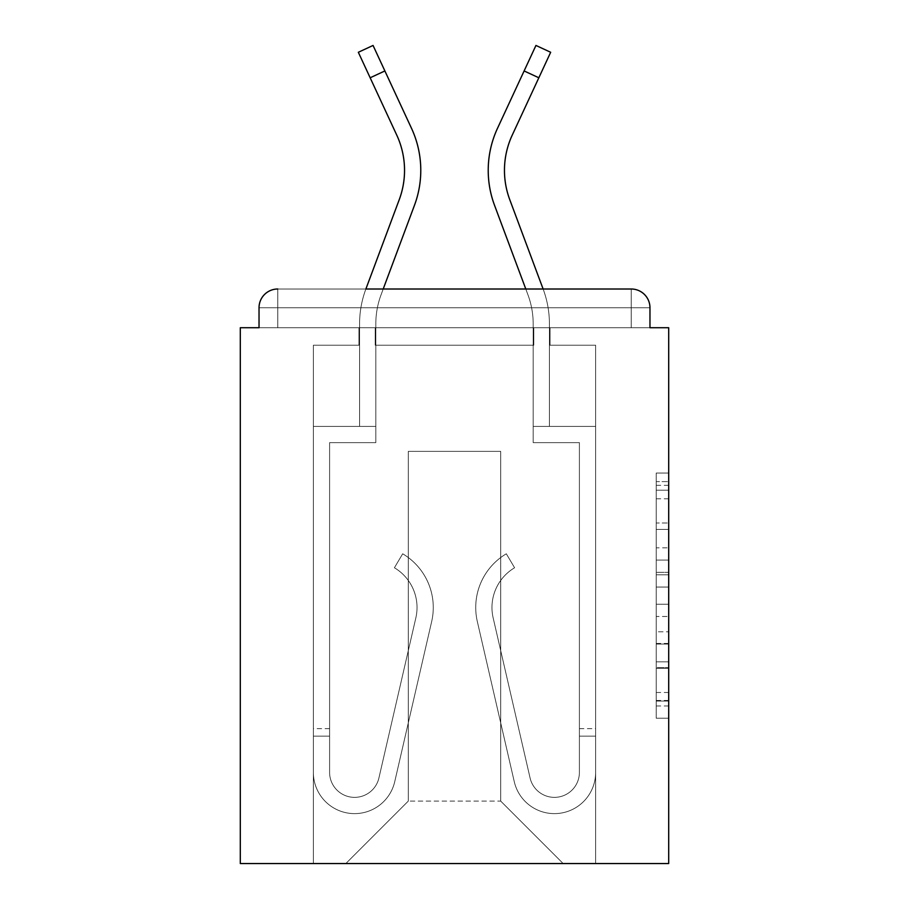 <?xml version="1.0" encoding="UTF-8"?>
<svg xmlns="http://www.w3.org/2000/svg" width="909" height="909" viewBox="0 0 909 909"><rect width="100%" height="100%" fill="white"/><g stroke="black" fill="none" stroke-linecap="round" stroke-linejoin="round"><path stroke-width="0.68" stroke-dasharray="4.54 3.41" d="M656.218 547.82L656.218 587.055L668.706 587.055L668.706 705.975L668.706 485.304L668.706 587.055L656.218 587.055L656.218 481.622L656.218 718.235L656.218 473.044L656.218 701.078L668.706 701.078L656.218 701.078L668.706 701.078L656.218 701.078L656.218 661.843L656.218 718.235L668.706 718.235L668.706 473.044L668.706 700.464L668.706 604.224L656.218 604.224L668.706 604.224L668.706 661.843L668.706 490.201L656.218 490.201L668.706 490.201L668.706 718.235L668.706 485.304L668.706 718.235L656.218 718.235L656.218 473.044L668.706 473.044L668.706 485.304L668.706 473.044L668.706 485.304L668.706 473.044L668.706 481.622L668.706 473.044L656.218 473.044L656.218 490.201L668.706 490.201L656.218 490.201L656.218 547.82L668.706 547.82M668.706 572.34L668.706 560.08L668.706 572.34L656.218 572.34L656.218 522.993L656.218 668.274L656.218 631.8L668.706 631.8L656.218 631.8L656.218 718.235L668.706 718.235L656.218 718.235L668.706 718.235L656.218 718.235L656.218 473.044L668.706 473.044L656.218 473.044L668.706 473.044L656.218 473.044L656.218 572.34L668.706 572.34M649.969 327.729L649.969 307.742A18.737 18.737 0 0 0 631.232 289.005A18.737 18.737 0 0 1 649.969 307.742A18.737 18.737 0 0 0 631.232 289.005A18.737 18.737 0 0 1 649.969 307.742L649.969 327.729L631.232 327.729L668.706 327.729L668.706 863.55L240.294 863.55L240.294 327.729L259.031 327.729L259.031 307.742L259.031 327.729L649.969 327.729L649.969 307.742L649.969 327.729L259.031 327.729L649.969 327.729L259.031 327.729L649.969 327.729L259.031 327.729L649.969 327.729L259.031 327.729L649.969 327.729L259.031 327.729L259.031 307.742A18.737 18.737 0 0 1 277.768 289.005L631.232 289.005L277.768 289.005A18.737 18.737 0 0 0 259.031 307.742A18.737 18.737 0 0 1 277.768 289.005A18.737 18.737 0 0 0 259.031 307.742L259.031 327.729M533.81 345.215L375.19 345.215L533.81 345.215L375.19 345.215L533.81 345.215L375.19 345.215L533.81 345.215L375.19 345.215L533.81 345.215L375.19 345.215L533.81 345.215L375.19 345.215L533.81 345.215L375.19 345.215L533.81 345.215L533.81 327.729L550.047 327.729L550.047 345.215L595.634 345.215L550.047 345.215L595.634 345.215L550.047 345.215L595.634 345.215L550.047 345.215L595.634 345.215L550.047 345.215L595.634 345.215L550.047 345.215L595.634 345.215L550.047 345.215L595.634 345.215L550.047 345.215L550.047 327.729L550.047 345.215L550.047 327.729L550.047 345.215L550.047 327.729L550.047 345.215L550.047 327.729L550.047 345.215L550.047 327.729L550.047 345.215L550.047 327.729L550.047 345.215L550.047 327.729L533.81 327.729L533.81 345.215L533.81 327.729L550.047 327.729L533.81 327.729L550.047 327.729L533.81 327.729L550.047 327.729L533.81 327.729L550.047 327.729L533.81 327.729L550.047 327.729L533.81 327.729L550.047 327.729L533.81 327.729L533.81 345.215M358.953 345.215L313.366 345.215L313.366 863.55L595.634 863.55L595.634 345.215L595.634 863.55L595.634 345.215L595.634 863.55L595.634 345.215L595.634 863.55L595.634 345.215L595.634 863.55L595.634 345.215L595.634 863.55L595.634 345.215L595.634 863.55L595.634 345.215L595.634 863.55L345.84 863.55L408.289 801.102L408.289 451.375L408.289 801.102L408.289 451.375L500.711 451.375L500.711 801.102L563.16 863.55L500.711 801.102L563.16 863.55L500.711 801.102L563.16 863.55L500.711 801.102L563.16 863.55L500.711 801.102L563.16 863.55L500.711 801.102L563.16 863.55L500.711 801.102L563.16 863.55L500.711 801.102L408.289 801.102L408.289 451.375L408.289 801.102L408.289 451.375L500.711 451.375L500.711 801.102L563.16 863.55L500.711 801.102L500.711 451.375L408.289 451.375L500.711 451.375L500.711 801.102L500.711 451.375L408.289 451.375L408.289 801.102L408.289 451.375L500.711 451.375L500.711 801.102L500.711 451.375L408.289 451.375L408.289 801.102L408.289 451.375L500.711 451.375L500.711 801.102L500.711 451.375L408.289 451.375L408.289 801.102L408.289 451.375L500.711 451.375L500.711 801.102L500.711 451.375L408.289 451.375L408.289 801.102L408.289 451.375L500.711 451.375L500.711 801.102L500.711 451.375L408.289 451.375L408.289 801.102L500.711 801.102L500.711 451.375L408.289 451.375L500.711 451.375L500.711 801.102L500.711 451.375L408.289 451.375L408.289 801.102L345.84 863.55L408.289 801.102L345.84 863.55L408.289 801.102L345.84 863.55L408.289 801.102L345.84 863.55L408.289 801.102L345.84 863.55L408.289 801.102L345.84 863.55L408.289 801.102L345.84 863.55L408.289 801.102L345.84 863.55L313.366 863.55L345.84 863.55L313.366 863.55L345.84 863.55L313.366 863.55L345.84 863.55L313.366 863.55L345.84 863.55L313.366 863.55L345.84 863.55L313.366 863.55L345.84 863.55L313.366 863.55L313.366 345.215L313.366 863.55L313.366 345.215L313.366 863.55L313.366 345.215L313.366 863.55L313.366 345.215L313.366 863.55L313.366 345.215L313.366 863.55L313.366 345.215L313.366 863.55L313.366 345.215L358.953 345.215L313.366 345.215L358.953 345.215L313.366 345.215L358.953 345.215L313.366 345.215L358.953 345.215L313.366 345.215L358.953 345.215L313.366 345.215L358.953 345.215L313.366 345.215L358.953 345.215L358.953 327.729L375.19 327.729L375.19 345.215L375.19 327.729L375.19 345.215L375.19 327.729L375.19 345.215L375.19 327.729L375.19 345.215L375.19 327.729L375.19 345.215L375.19 327.729L375.19 345.215L375.19 327.729L375.19 345.215L375.19 327.729L358.953 327.729L358.953 345.215L358.953 327.729L375.19 327.729L358.953 327.729L375.19 327.729L358.953 327.729L375.19 327.729L358.953 327.729L375.19 327.729L358.953 327.729L375.19 327.729L358.953 327.729L375.19 327.729L358.953 327.729L358.953 345.215M277.768 289.005L631.232 289.005L277.768 289.005L631.232 289.005L277.768 289.005L631.232 289.005L631.232 307.742L649.969 307.742A18.737 18.737 0 0 0 631.232 289.005A18.737 18.737 0 0 1 649.969 307.742A18.737 18.737 0 0 0 631.232 289.005A18.737 18.737 0 0 1 649.969 307.742A18.737 18.737 0 0 0 631.232 289.005A18.737 18.737 0 0 1 649.969 307.742A18.737 18.737 0 0 0 631.232 289.005L277.768 289.005A18.737 18.737 0 0 0 259.031 307.742A18.737 18.737 0 0 1 277.768 289.005A18.737 18.737 0 0 0 259.031 307.742L277.768 307.742L277.768 327.729L631.232 327.729L277.768 327.729L277.768 307.742L631.232 307.742L277.768 307.742L277.768 327.729L277.768 307.742L631.232 307.742L631.232 327.729L631.232 307.742L277.768 307.742L277.768 327.729L277.768 307.742L631.232 307.742L631.232 327.729L631.232 307.742L277.768 307.742L277.768 327.729L277.768 307.742L631.232 307.742L631.232 327.729L631.232 307.742L277.768 307.742L277.768 327.729L277.768 307.742L631.232 307.742L631.232 327.729L631.232 307.742L277.768 307.742L277.768 327.729L277.768 307.742L631.232 307.742L631.232 327.729L631.232 307.742L277.768 307.742L277.768 327.729L277.768 307.742L631.232 307.742L631.232 327.729L631.232 307.742L277.768 307.742L277.768 289.005A18.737 18.737 0 0 0 259.031 307.742L277.768 307.742L277.768 289.005A18.737 18.737 0 0 0 259.031 307.742L277.768 307.742L277.768 289.005A18.737 18.737 0 0 0 259.031 307.742L277.768 307.742L277.768 289.005A18.737 18.737 0 0 0 259.031 307.742L277.768 307.742L277.768 289.005L277.768 307.742L259.031 307.742L277.768 307.742L277.768 289.005L277.768 307.742L259.031 307.742L277.768 307.742L277.768 289.005L277.768 307.742L259.031 307.742L277.768 307.742L277.768 289.005L277.768 307.742L259.031 307.742L277.768 307.742L277.768 289.005L277.768 307.742L259.031 307.742M543.116 289.005L525.788 289.005L527.902 294.686L494.53 205.298A99.922 99.922 0 0 1 497.507 128.294L535.946 45.45L524.118 70.947L535.946 45.45L524.118 70.947L535.946 45.45L524.118 70.947L535.946 45.45L524.118 70.947L535.946 45.45L524.118 70.947L535.946 45.45L524.118 70.947L538.844 77.776L550.672 52.279L512.233 135.134A83.685 83.685 0 0 0 509.744 199.616L543.116 289.005A99.922 99.922 0 0 1 549.422 323.956L549.422 426.401L533.185 426.401L533.185 323.956A83.685 83.685 0 0 0 527.902 294.686L494.53 205.298A99.922 99.922 0 0 1 497.507 128.294L524.118 70.947L538.844 77.776L512.233 135.134A83.685 83.685 0 0 0 509.744 199.616L543.116 289.005A99.922 99.922 0 0 1 549.422 323.956L549.422 426.401L533.185 426.401L533.185 323.956A83.685 83.685 0 0 0 527.902 294.686L494.53 205.298A99.922 99.922 0 0 1 497.507 128.294L524.118 70.947L538.844 77.776L550.672 52.279L512.233 135.134A83.685 83.685 0 0 0 509.744 199.616L543.116 289.005A99.922 99.922 0 0 1 549.422 323.956L549.422 426.401L533.185 426.401L595.634 426.401L595.634 772.377A41.212 41.212 0 0 1 514.255 781.638L477.327 621.54A62.448 62.448 0 0 1 506.313 553.797L514.596 567.761A46.211 46.211 0 0 0 493.155 617.893L530.083 777.99A24.975 24.975 0 0 0 579.397 772.377L579.397 728.654L579.397 736.154L579.397 728.654L579.397 736.154L579.397 728.654L579.397 736.154L579.397 728.654L579.397 736.154L579.397 728.654L579.397 736.154L579.397 728.654L579.397 736.154L579.397 728.654L579.397 736.154L595.634 736.154L595.634 728.654L595.634 772.377A41.212 41.212 0 0 1 514.255 781.638L477.327 621.54A62.448 62.448 0 0 1 506.313 553.797L514.596 567.761A46.211 46.211 0 0 0 493.155 617.893L530.083 777.99A24.975 24.975 0 0 0 579.397 772.377L579.397 442.638L533.185 442.638L533.185 426.401L595.634 426.401L595.634 772.377A41.212 41.212 0 0 1 514.255 781.638L477.327 621.54A62.448 62.448 0 0 1 506.313 553.797L514.596 567.761A46.211 46.211 0 0 0 493.155 617.893L530.083 777.99A24.975 24.975 0 0 0 579.397 772.377L579.397 442.638L533.185 442.638L533.185 323.956A83.685 83.685 0 0 0 527.902 294.686L494.53 205.298A99.922 99.922 0 0 1 497.507 128.294L524.118 70.947L538.844 77.776L512.233 135.134A83.685 83.685 0 0 0 509.744 199.616L543.116 289.005A99.922 99.922 0 0 1 549.422 323.956L549.422 426.401L533.185 426.401L533.185 323.956A83.685 83.685 0 0 0 527.902 294.686L494.53 205.298A99.922 99.922 0 0 1 497.507 128.294L524.118 70.947L538.844 77.776L550.672 52.279L512.233 135.134A83.685 83.685 0 0 0 509.744 199.616L543.116 289.005A99.922 99.922 0 0 1 549.422 323.956L549.422 426.401L533.185 426.401L595.634 426.401L595.634 772.377A41.212 41.212 0 0 1 514.255 781.638L477.327 621.54A62.448 62.448 0 0 1 506.313 553.797L514.596 567.761A46.211 46.211 0 0 0 493.155 617.893L530.083 777.99A24.975 24.975 0 0 0 579.397 772.377L579.397 736.154L595.634 736.154L595.634 772.377A41.212 41.212 0 0 1 514.255 781.638L477.327 621.54A62.448 62.448 0 0 1 506.313 553.797L514.596 567.761A46.211 46.211 0 0 0 493.155 617.893L530.083 777.99A24.975 24.975 0 0 0 579.397 772.377L579.397 736.154L595.634 736.154L595.634 728.654L595.634 772.377A41.212 41.212 0 0 1 514.255 781.638L477.327 621.54A62.448 62.448 0 0 1 506.313 553.797L514.596 567.761A46.211 46.211 0 0 0 493.155 617.893L530.083 777.99A24.975 24.975 0 0 0 579.397 772.377L579.397 442.638L533.185 442.638L533.185 426.401L595.634 426.401L595.634 772.377A41.212 41.212 0 0 1 514.255 781.638L477.327 621.54A62.448 62.448 0 0 1 506.313 553.797L514.596 567.761A46.211 46.211 0 0 0 493.155 617.893L530.083 777.99A24.975 24.975 0 0 0 579.397 772.377L579.397 442.638L533.185 442.638L533.185 323.956A83.685 83.685 0 0 0 527.902 294.686L494.53 205.298A99.922 99.922 0 0 1 497.507 128.294L524.118 70.947L538.844 77.776L512.233 135.134A83.685 83.685 0 0 0 509.744 199.616L543.116 289.005A99.922 99.922 0 0 1 549.422 323.956L549.422 426.401L533.185 426.401L533.185 323.956A83.685 83.685 0 0 0 527.902 294.686L494.53 205.298A99.922 99.922 0 0 1 497.507 128.294L524.118 70.947L538.844 77.776L550.672 52.279L512.233 135.134A83.685 83.685 0 0 0 509.744 199.616L543.116 289.005A99.922 99.922 0 0 1 549.422 323.956L549.422 426.401L533.185 426.401L595.634 426.401L595.634 772.377A41.212 41.212 0 0 1 514.255 781.638L477.327 621.54A62.448 62.448 0 0 1 506.313 553.797L514.596 567.761A46.211 46.211 0 0 0 493.155 617.893L530.083 777.99A24.975 24.975 0 0 0 579.397 772.377L579.397 736.154L595.634 736.154L595.634 772.377A41.212 41.212 0 0 1 514.255 781.638L477.327 621.54A62.448 62.448 0 0 1 506.313 553.797L514.596 567.761A46.211 46.211 0 0 0 493.155 617.893L530.083 777.99A24.975 24.975 0 0 0 579.397 772.377L579.397 736.154L595.634 736.154L595.634 728.654L595.634 772.377A41.212 41.212 0 0 1 514.255 781.638L477.327 621.54A62.448 62.448 0 0 1 506.313 553.797L514.596 567.761A46.211 46.211 0 0 0 493.155 617.893L530.083 777.99A24.975 24.975 0 0 0 579.397 772.377L579.397 442.638L533.185 442.638L533.185 426.401L595.634 426.401L595.634 772.377A41.212 41.212 0 0 1 514.255 781.638L477.327 621.54A62.448 62.448 0 0 1 506.313 553.797L514.596 567.761A46.211 46.211 0 0 0 493.155 617.893L530.083 777.99A24.975 24.975 0 0 0 579.397 772.377L579.397 442.638L533.185 442.638L533.185 323.956A83.685 83.685 0 0 0 527.902 294.686A83.685 83.685 0 0 1 533.185 323.956A83.685 83.685 0 0 0 527.902 294.686A83.685 83.685 0 0 1 533.185 323.956A83.685 83.685 0 0 0 527.902 294.686A83.685 83.685 0 0 1 533.185 323.956A83.685 83.685 0 0 0 527.902 294.686A83.685 83.685 0 0 1 533.185 323.956L533.185 426.401L595.634 426.401L595.634 772.377A41.212 41.212 0 0 1 514.255 781.638L477.327 621.54A62.448 62.448 0 0 1 506.313 553.797L514.596 567.761A46.211 46.211 0 0 0 493.155 617.893L530.083 777.99A24.975 24.975 0 0 0 579.397 772.377L579.397 736.154L595.634 736.154L595.634 772.377A41.212 41.212 0 0 1 514.255 781.638L477.327 621.54A62.448 62.448 0 0 1 506.313 553.797L514.596 567.761A46.211 46.211 0 0 0 493.155 617.893L530.083 777.99A24.975 24.975 0 0 0 579.397 772.377L579.397 736.154L595.634 736.154L595.634 728.654L595.634 772.377A41.212 41.212 0 0 1 514.255 781.638L477.327 621.54A62.448 62.448 0 0 1 506.313 553.797L514.596 567.761A46.211 46.211 0 0 0 493.155 617.893L530.083 777.99A24.975 24.975 0 0 0 579.397 772.377L579.397 442.638L533.185 442.638L533.185 426.401L595.634 426.401L595.634 772.377A41.212 41.212 0 0 1 514.255 781.638L477.327 621.54A62.448 62.448 0 0 1 506.313 553.797L514.596 567.761A46.211 46.211 0 0 0 493.155 617.893L530.083 777.99A24.975 24.975 0 0 0 579.397 772.377L579.397 442.638L533.185 442.638L533.185 323.956L533.185 426.401L595.634 426.401L595.634 772.377A41.212 41.212 0 0 1 514.255 781.638L477.327 621.54A62.448 62.448 0 0 1 506.313 553.797L514.596 567.761A46.211 46.211 0 0 0 493.155 617.893L530.083 777.99A24.975 24.975 0 0 0 579.397 772.377L579.397 442.638L533.185 442.638L533.185 426.401L595.634 426.401L595.634 772.377A41.212 41.212 0 0 1 514.255 781.638L477.327 621.54A62.448 62.448 0 0 1 506.313 553.797L514.596 567.761A46.211 46.211 0 0 0 493.155 617.893L530.083 777.99A24.975 24.975 0 0 0 579.397 772.377L579.397 442.638L533.185 442.638L533.185 323.956L533.185 426.401L595.634 426.401L595.634 772.377A41.212 41.212 0 0 1 514.255 781.638L477.327 621.54A62.448 62.448 0 0 1 506.313 553.797L514.596 567.761A46.211 46.211 0 0 0 493.155 617.893L530.083 777.99A24.975 24.975 0 0 0 579.397 772.377L579.397 442.638L533.185 442.638L533.185 426.401L595.634 426.401L595.634 772.377A41.212 41.212 0 0 1 514.255 781.638L477.327 621.54A62.448 62.448 0 0 1 506.313 553.797L514.596 567.761A46.211 46.211 0 0 0 493.155 617.893L530.083 777.99A24.975 24.975 0 0 0 579.397 772.377L579.397 442.638L533.185 442.638L533.185 323.956L533.185 426.401L595.634 426.401L595.634 772.377A41.212 41.212 0 0 1 514.255 781.638L477.327 621.54A62.448 62.448 0 0 1 506.313 553.797L514.596 567.761A46.211 46.211 0 0 0 493.155 617.893L530.083 777.99A24.975 24.975 0 0 0 579.397 772.377L579.397 442.638L533.185 442.638L533.185 426.401L595.634 426.401L595.634 772.377A41.212 41.212 0 0 1 514.255 781.638L477.327 621.54A62.448 62.448 0 0 1 506.313 553.797L514.596 567.761A46.211 46.211 0 0 0 493.155 617.893L530.083 777.99A24.975 24.975 0 0 0 579.397 772.377L579.397 442.638L533.185 442.638L533.185 426.401L549.422 426.401L533.185 426.401L549.422 426.401L533.185 426.401L549.422 426.401L533.185 426.401L549.422 426.401L549.422 323.956A99.922 99.922 0 0 0 543.116 289.005A99.922 99.922 0 0 1 549.422 323.956A99.922 99.922 0 0 0 543.116 289.005A99.922 99.922 0 0 1 549.422 323.956A99.922 99.922 0 0 0 543.116 289.005A99.922 99.922 0 0 1 549.422 323.956A99.922 99.922 0 0 0 543.116 289.005M383.212 289.005L365.884 289.005A99.922 99.922 0 0 0 359.578 323.956L359.578 426.401L375.815 426.401L375.815 323.956A83.685 83.685 0 0 1 381.098 294.686L414.47 205.298A99.922 99.922 0 0 0 411.493 128.294L373.054 45.45L384.882 70.947L373.054 45.45L384.882 70.947L373.054 45.45L384.882 70.947L373.054 45.45L384.882 70.947L373.054 45.45L384.882 70.947L373.054 45.45L384.882 70.947L373.054 45.45L358.328 52.279L396.767 135.134A83.685 83.685 0 0 1 399.256 199.616L365.884 289.005A99.922 99.922 0 0 0 359.578 323.956L359.578 426.401L375.815 426.401L375.815 323.956A83.685 83.685 0 0 1 381.098 294.686L414.47 205.298A99.922 99.922 0 0 0 411.493 128.294L384.882 70.947L370.156 77.776L396.767 135.134A83.685 83.685 0 0 1 399.256 199.616L365.884 289.005A99.922 99.922 0 0 0 359.578 323.956L359.578 426.401L375.815 426.401L313.366 426.401L313.366 772.377A41.212 41.212 0 0 0 394.745 781.638L431.673 621.54A62.448 62.448 0 0 0 402.687 553.797L394.404 567.761A46.211 46.211 0 0 1 415.845 617.893L378.917 777.99A24.975 24.975 0 0 1 329.603 772.377L329.603 728.654L329.603 736.154L329.603 728.654L329.603 736.154L329.603 728.654L329.603 736.154L329.603 728.654L329.603 736.154L329.603 728.654L329.603 736.154L329.603 728.654L329.603 736.154L329.603 728.654L329.603 736.154L313.366 736.154L313.366 728.654L313.366 772.377A41.212 41.212 0 0 0 394.745 781.638L431.673 621.54A62.448 62.448 0 0 0 402.687 553.797L394.404 567.761A46.211 46.211 0 0 1 415.845 617.893L378.917 777.99A24.975 24.975 0 0 1 329.603 772.377L329.603 442.638L375.815 442.638L375.815 426.401L313.366 426.401L313.366 772.377A41.212 41.212 0 0 0 394.745 781.638L431.673 621.54A62.448 62.448 0 0 0 402.687 553.797L394.404 567.761A46.211 46.211 0 0 1 415.845 617.893L378.917 777.99A24.975 24.975 0 0 1 329.603 772.377L329.603 442.638L375.815 442.638L375.815 323.956A83.685 83.685 0 0 1 381.098 294.686L414.47 205.298A99.922 99.922 0 0 0 411.493 128.294L384.882 70.947L370.156 77.776L358.328 52.279L396.767 135.134A83.685 83.685 0 0 1 399.256 199.616L365.884 289.005A99.922 99.922 0 0 0 359.578 323.956L359.578 426.401L375.815 426.401L375.815 323.956A83.685 83.685 0 0 1 381.098 294.686L414.47 205.298A99.922 99.922 0 0 0 411.493 128.294L384.882 70.947L370.156 77.776L396.767 135.134A83.685 83.685 0 0 1 399.256 199.616L365.884 289.005A99.922 99.922 0 0 0 359.578 323.956L359.578 426.401L375.815 426.401L313.366 426.401L313.366 772.377A41.212 41.212 0 0 0 394.745 781.638L431.673 621.54A62.448 62.448 0 0 0 402.687 553.797L394.404 567.761A46.211 46.211 0 0 1 415.845 617.893L378.917 777.99A24.975 24.975 0 0 1 329.603 772.377L329.603 736.154L313.366 736.154L313.366 772.377A41.212 41.212 0 0 0 394.745 781.638L431.673 621.54A62.448 62.448 0 0 0 402.687 553.797L394.404 567.761A46.211 46.211 0 0 1 415.845 617.893L378.917 777.99A24.975 24.975 0 0 1 329.603 772.377L329.603 736.154L313.366 736.154L313.366 728.654L313.366 772.377A41.212 41.212 0 0 0 394.745 781.638L431.673 621.54A62.448 62.448 0 0 0 402.687 553.797L394.404 567.761A46.211 46.211 0 0 1 415.845 617.893L378.917 777.99A24.975 24.975 0 0 1 329.603 772.377L329.603 442.638L375.815 442.638L375.815 426.401L313.366 426.401L313.366 772.377A41.212 41.212 0 0 0 394.745 781.638L431.673 621.54A62.448 62.448 0 0 0 402.687 553.797L394.404 567.761A46.211 46.211 0 0 1 415.845 617.893L378.917 777.99A24.975 24.975 0 0 1 329.603 772.377L329.603 442.638L375.815 442.638L375.815 323.956A83.685 83.685 0 0 1 381.098 294.686L414.47 205.298A99.922 99.922 0 0 0 411.493 128.294L384.882 70.947L370.156 77.776L358.328 52.279L396.767 135.134A83.685 83.685 0 0 1 399.256 199.616L365.884 289.005A99.922 99.922 0 0 0 359.578 323.956L359.578 426.401L375.815 426.401L375.815 323.956A83.685 83.685 0 0 1 381.098 294.686L414.47 205.298A99.922 99.922 0 0 0 411.493 128.294L384.882 70.947L370.156 77.776L396.767 135.134A83.685 83.685 0 0 1 399.256 199.616L365.884 289.005A99.922 99.922 0 0 0 359.578 323.956L359.578 426.401L375.815 426.401L313.366 426.401L313.366 772.377A41.212 41.212 0 0 0 394.745 781.638L431.673 621.54A62.448 62.448 0 0 0 402.687 553.797L394.404 567.761A46.211 46.211 0 0 1 415.845 617.893L378.917 777.99A24.975 24.975 0 0 1 329.603 772.377L329.603 736.154L313.366 736.154L313.366 772.377A41.212 41.212 0 0 0 394.745 781.638L431.673 621.54A62.448 62.448 0 0 0 402.687 553.797L394.404 567.761A46.211 46.211 0 0 1 415.845 617.893L378.917 777.99A24.975 24.975 0 0 1 329.603 772.377L329.603 736.154L313.366 736.154L313.366 728.654L313.366 772.377A41.212 41.212 0 0 0 394.745 781.638L431.673 621.54A62.448 62.448 0 0 0 402.687 553.797L394.404 567.761A46.211 46.211 0 0 1 415.845 617.893L378.917 777.99A24.975 24.975 0 0 1 329.603 772.377L329.603 442.638L375.815 442.638L375.815 426.401L313.366 426.401L313.366 772.377A41.212 41.212 0 0 0 394.745 781.638L431.673 621.54A62.448 62.448 0 0 0 402.687 553.797L394.404 567.761A46.211 46.211 0 0 1 415.845 617.893L378.917 777.99A24.975 24.975 0 0 1 329.603 772.377L329.603 442.638L375.815 442.638L375.815 323.956A83.685 83.685 0 0 1 381.098 294.686L414.47 205.298A99.922 99.922 0 0 0 411.493 128.294L384.882 70.947L370.156 77.776L358.328 52.279L396.767 135.134A83.685 83.685 0 0 1 399.256 199.616L365.884 289.005A99.922 99.922 0 0 0 359.578 323.956L359.578 426.401L375.815 426.401L375.815 323.956A83.685 83.685 0 0 1 381.098 294.686L383.212 289.005M656.218 587.055L668.706 587.055L656.218 587.055M656.218 481.622L656.218 473.044L656.218 481.622L668.706 481.622L656.218 481.622M656.218 667.661L656.218 616.484L656.218 667.661L668.706 667.661L656.218 667.661M656.218 616.484L656.218 604.224L668.706 604.224L656.218 604.224L656.218 616.484L668.706 616.484L656.218 616.484M656.218 522.993L656.218 490.201L656.218 522.993L668.706 522.993L656.218 522.993M656.218 473.044L668.706 473.044L656.218 473.044L656.218 485.304L656.218 473.044L668.706 473.044M656.218 718.235L668.706 718.235L656.218 718.235L656.218 705.975L656.218 718.235M417.026 607.507A46.211 46.211 0 0 1 415.845 617.893L378.917 777.99A24.975 24.975 0 0 1 329.603 772.377L329.603 736.154L313.366 736.154L313.366 772.377A41.212 41.212 0 0 0 394.745 781.638L431.673 621.54A62.448 62.448 0 0 0 402.687 553.797L394.404 567.761A46.211 46.211 0 0 1 415.845 617.893L378.917 777.99A24.975 24.975 0 0 1 329.603 772.377L329.603 736.154L313.366 736.154L313.366 728.654L313.366 772.377A41.212 41.212 0 0 0 394.745 781.638L431.673 621.54A62.448 62.448 0 0 0 402.687 553.797L394.404 567.761A46.211 46.211 0 0 1 415.845 617.893L378.917 777.99A24.975 24.975 0 0 1 329.603 772.377L329.603 442.638L375.815 442.638L375.815 426.401L313.366 426.401L313.366 772.377A41.212 41.212 0 0 0 394.745 781.638L431.673 621.54A62.448 62.448 0 0 0 402.687 553.797L394.404 567.761A46.211 46.211 0 0 1 415.845 617.893L378.917 777.99A24.975 24.975 0 0 1 329.603 772.377L329.603 442.638L375.815 442.638L375.815 426.401L313.366 426.401L313.366 772.377A41.212 41.212 0 0 0 394.745 781.638L431.673 621.54A62.448 62.448 0 0 0 402.687 553.797L394.404 567.761A46.211 46.211 0 0 1 415.845 617.893L378.917 777.99A24.975 24.975 0 0 1 329.603 772.377L329.603 442.638L375.815 442.638L375.815 323.956A83.685 83.685 0 0 1 381.098 294.686A83.685 83.685 0 0 0 375.815 323.956A83.685 83.685 0 0 1 381.098 294.686A83.685 83.685 0 0 0 375.815 323.956A83.685 83.685 0 0 1 381.098 294.686A83.685 83.685 0 0 0 375.815 323.956L375.815 426.401L313.366 426.401L313.366 772.377A41.212 41.212 0 0 0 394.745 781.638L431.673 621.54A62.448 62.448 0 0 0 402.687 553.797L394.404 567.761A46.211 46.211 0 0 1 415.845 617.893L378.917 777.99A24.975 24.975 0 0 1 329.603 772.377L329.603 442.638L375.815 442.638L375.815 426.401L313.366 426.401L313.366 772.377A41.212 41.212 0 0 0 394.745 781.638L431.673 621.54A62.448 62.448 0 0 0 402.687 553.797L394.404 567.761A46.211 46.211 0 0 1 415.845 617.893L378.917 777.99A24.975 24.975 0 0 1 329.603 772.377L329.603 442.638L375.815 442.638L375.815 323.956L375.815 426.401L313.366 426.401L313.366 772.377A41.212 41.212 0 0 0 394.745 781.638L431.673 621.54A62.448 62.448 0 0 0 402.687 553.797L394.404 567.761A46.211 46.211 0 0 1 415.845 617.893L378.917 777.99A24.975 24.975 0 0 1 329.603 772.377L329.603 442.638L375.815 442.638L375.815 426.401L313.366 426.401L313.366 772.377A41.212 41.212 0 0 0 394.745 781.638L431.673 621.54A62.448 62.448 0 0 0 402.687 553.797L394.404 567.761A46.211 46.211 0 0 1 415.845 617.893L378.917 777.99A24.975 24.975 0 0 1 329.603 772.377L329.603 442.638L375.815 442.638L375.815 323.956L375.815 426.401L313.366 426.401L313.366 772.377A41.212 41.212 0 0 0 394.745 781.638L431.673 621.54A62.448 62.448 0 0 0 402.687 553.797L394.404 567.761A46.211 46.211 0 0 1 415.845 617.893L378.917 777.99A24.975 24.975 0 0 1 329.603 772.377L329.603 442.638L375.815 442.638L375.815 426.401L313.366 426.401L313.366 772.377A41.212 41.212 0 0 0 394.745 781.638L431.673 621.54A62.448 62.448 0 0 0 402.687 553.797L394.404 567.761A46.211 46.211 0 0 1 415.845 617.893L378.917 777.99A24.975 24.975 0 0 1 329.603 772.377L329.603 736.154L313.366 736.154L313.366 772.377A41.212 41.212 0 0 0 394.745 781.638L431.673 621.54A62.448 62.448 0 0 0 402.687 553.797L394.404 567.761A46.211 46.211 0 0 1 415.845 617.893L378.917 777.99A24.975 24.975 0 0 1 329.603 772.377A24.975 24.975 0 0 0 378.917 777.99A24.975 24.975 0 0 1 329.603 772.377A24.975 24.975 0 0 0 378.917 777.99A24.975 24.975 0 0 1 329.603 772.377A24.975 24.975 0 0 0 378.917 777.99L415.845 617.893A46.211 46.211 0 0 0 417.026 607.507A46.211 46.211 0 0 1 415.845 617.893A46.211 46.211 0 0 0 417.026 607.507A46.211 46.211 0 0 1 415.845 617.893A46.211 46.211 0 0 0 394.404 567.761A46.211 46.211 0 0 1 417.026 607.507A46.211 46.211 0 0 0 394.404 567.761A46.211 46.211 0 0 1 417.026 607.507A46.211 46.211 0 0 0 394.404 567.761A46.211 46.211 0 0 1 417.026 607.507M404.539 170.347A83.685 83.685 0 0 1 399.256 199.616A83.685 83.685 0 0 0 404.539 170.347A83.685 83.685 0 0 1 399.256 199.616A83.685 83.685 0 0 0 396.767 135.134A83.685 83.685 0 0 1 404.539 170.347A83.685 83.685 0 0 0 396.767 135.134A83.685 83.685 0 0 1 404.539 170.347M420.776 170.347A99.922 99.922 0 0 0 411.493 128.294L384.882 70.947L411.493 128.294A99.922 99.922 0 0 1 420.776 170.347A99.922 99.922 0 0 0 411.493 128.294A99.922 99.922 0 0 1 420.776 170.347A99.922 99.922 0 0 0 411.493 128.294A99.922 99.922 0 0 1 414.47 205.298A99.922 99.922 0 0 0 420.776 170.347A99.922 99.922 0 0 1 414.47 205.298A99.922 99.922 0 0 0 420.776 170.347A99.922 99.922 0 0 1 414.47 205.298A99.922 99.922 0 0 0 420.776 170.347M370.156 77.776L396.767 135.134L358.328 52.279L396.767 135.134L358.328 52.279L396.767 135.134L370.156 77.776L384.882 70.947M313.366 736.154L313.366 772.377A41.212 41.212 0 0 0 394.745 781.638L431.673 621.54A62.448 62.448 0 0 0 402.687 553.797L394.404 567.761L402.687 553.797A62.448 62.448 0 0 1 433.263 607.507A62.448 62.448 0 0 0 402.687 553.797A62.448 62.448 0 0 1 433.263 607.507A62.448 62.448 0 0 0 402.687 553.797A62.448 62.448 0 0 1 431.673 621.54A62.448 62.448 0 0 0 433.263 607.507A62.448 62.448 0 0 1 431.673 621.54A62.448 62.448 0 0 0 433.263 607.507A62.448 62.448 0 0 1 431.673 621.54L394.745 781.638A41.212 41.212 0 0 1 313.366 772.377A41.212 41.212 0 0 0 394.745 781.638A41.212 41.212 0 0 1 313.366 772.377A41.212 41.212 0 0 0 394.745 781.638A41.212 41.212 0 0 1 313.366 772.377L313.366 728.654L313.366 772.377L313.366 728.654L313.366 772.377L313.366 736.154L329.603 736.154L313.366 736.154M359.578 426.401L375.815 426.401L359.578 426.401L375.815 426.401L359.578 426.401L375.815 426.401L359.578 426.401L359.578 323.956L359.578 426.401M365.884 289.005A99.922 99.922 0 0 0 359.578 323.956A99.922 99.922 0 0 1 365.884 289.005A99.922 99.922 0 0 0 359.578 323.956A99.922 99.922 0 0 1 365.884 289.005A99.922 99.922 0 0 0 359.578 323.956A99.922 99.922 0 0 1 365.884 289.005M512.233 135.134L550.672 52.279L512.233 135.134L550.672 52.279L538.844 77.776L524.118 70.947L497.507 128.294A99.922 99.922 0 0 0 488.224 170.347A99.922 99.922 0 0 1 497.507 128.294A99.922 99.922 0 0 0 488.224 170.347A99.922 99.922 0 0 1 497.507 128.294A99.922 99.922 0 0 0 494.53 205.298A99.922 99.922 0 0 1 488.224 170.347A99.922 99.922 0 0 0 494.53 205.298A99.922 99.922 0 0 1 488.224 170.347A99.922 99.922 0 0 0 494.53 205.298A99.922 99.922 0 0 1 497.507 128.294L535.946 45.45L550.672 52.279L512.233 135.134A83.685 83.685 0 0 0 509.744 199.616M595.634 736.154L595.634 772.377A41.212 41.212 0 0 1 514.255 781.638L477.327 621.54A62.448 62.448 0 0 1 506.313 553.797L514.596 567.761A46.211 46.211 0 0 0 493.155 617.893L530.083 777.99A24.975 24.975 0 0 0 579.397 772.377L579.397 736.154L595.634 736.154L595.634 728.654L595.634 772.377A41.212 41.212 0 0 1 514.255 781.638L477.327 621.54A62.448 62.448 0 0 1 506.313 553.797L514.596 567.761A46.211 46.211 0 0 0 493.155 617.893L530.083 777.99A24.975 24.975 0 0 0 579.397 772.377A24.975 24.975 0 0 1 530.083 777.99A24.975 24.975 0 0 0 579.397 772.377A24.975 24.975 0 0 1 530.083 777.99A24.975 24.975 0 0 0 579.397 772.377A24.975 24.975 0 0 1 530.083 777.99L493.155 617.893A46.211 46.211 0 0 1 491.974 607.507A46.211 46.211 0 0 0 493.155 617.893A46.211 46.211 0 0 1 491.974 607.507A46.211 46.211 0 0 0 493.155 617.893A46.211 46.211 0 0 1 514.596 567.761A46.211 46.211 0 0 0 491.974 607.507A46.211 46.211 0 0 1 514.596 567.761A46.211 46.211 0 0 0 491.974 607.507A46.211 46.211 0 0 1 514.596 567.761L506.313 553.797A62.448 62.448 0 0 0 475.737 607.507A62.448 62.448 0 0 1 506.313 553.797A62.448 62.448 0 0 0 475.737 607.507A62.448 62.448 0 0 1 506.313 553.797A62.448 62.448 0 0 0 477.327 621.54A62.448 62.448 0 0 1 475.737 607.507A62.448 62.448 0 0 0 477.327 621.54A62.448 62.448 0 0 1 475.737 607.507A62.448 62.448 0 0 0 477.327 621.54L514.255 781.638A41.212 41.212 0 0 0 595.634 772.377A41.212 41.212 0 0 1 514.255 781.638A41.212 41.212 0 0 0 595.634 772.377A41.212 41.212 0 0 1 514.255 781.638A41.212 41.212 0 0 0 595.634 772.377L595.634 728.654L595.634 772.377L595.634 728.654L595.634 772.377L595.634 736.154L579.397 736.154L595.634 736.154M649.969 307.742L631.232 307.742L631.232 327.729L631.232 289.005L631.232 307.742L649.969 307.742L631.232 307.742L631.232 289.005L631.232 307.742L649.969 307.742L631.232 307.742L631.232 289.005L631.232 307.742L649.969 307.742L631.232 307.742L631.232 289.005L631.232 307.742L649.969 307.742L631.232 307.742L631.232 289.005L631.232 307.742L649.969 307.742L631.232 307.742L631.232 289.005L631.232 307.742L649.969 307.742L631.232 307.742L631.232 289.005M656.218 661.843L668.706 661.843L656.218 661.843M656.218 643.447L668.706 643.447M656.218 529.436L668.706 529.436L656.218 529.436M656.218 485.304L668.706 485.304M656.218 705.975L668.706 705.975M656.218 692.488L668.706 692.488M656.218 498.78L668.706 498.78M656.218 574.795L668.706 574.795L656.218 574.795M656.218 644.061L668.706 644.061L656.218 644.061M656.218 668.274L668.706 668.274L656.218 668.274M656.218 560.08L668.706 560.08L656.218 560.08M538.844 77.776L524.118 70.947M656.218 700.464L668.706 700.464M656.218 701.078L668.706 701.078M656.218 490.201L668.706 490.201M329.603 728.654L313.366 728.654M579.397 728.654L595.634 728.654M373.054 45.45L358.328 52.279M535.946 45.45L550.672 52.279"/><path stroke-width="1.36" d="M649.969 327.729L649.969 307.742L649.969 327.729L668.706 327.729L668.706 863.55L240.294 863.55L240.294 327.729L259.031 327.729L259.031 307.742L259.031 327.729M370.156 77.776L358.328 52.279L373.054 45.45L384.882 70.947L370.156 77.776L396.767 135.134A83.685 83.685 0 0 1 399.256 199.616L365.884 289.005L631.232 289.005L543.116 289.005L509.744 199.616A83.685 83.685 0 0 1 504.461 170.347A83.685 83.685 0 0 0 509.744 199.616A83.685 83.685 0 0 1 504.461 170.347A83.685 83.685 0 0 0 509.744 199.616A83.685 83.685 0 0 1 504.461 170.347A83.685 83.685 0 0 0 509.744 199.616M277.768 289.005A18.737 18.737 0 0 0 259.031 307.742M649.969 307.742A18.737 18.737 0 0 0 631.232 289.005M524.118 70.947L535.946 45.45L550.672 52.279L538.844 77.776L524.118 70.947L497.507 128.294A99.922 99.922 0 0 0 494.53 205.298L525.788 289.005L494.53 205.298L525.788 289.005L494.53 205.298L525.788 289.005L494.53 205.298L525.788 289.005L383.212 289.005L414.47 205.298A99.922 99.922 0 0 0 411.493 128.294L384.882 70.947M383.212 289.005L414.47 205.298L383.212 289.005M399.256 199.616L365.884 289.005L399.256 199.616A83.685 83.685 0 0 0 404.539 170.347A83.685 83.685 0 0 1 399.256 199.616M396.767 135.134A83.685 83.685 0 0 1 404.539 170.347A83.685 83.685 0 0 0 396.767 135.134M512.233 135.134A83.685 83.685 0 0 0 504.461 170.347A83.685 83.685 0 0 1 512.233 135.134A83.685 83.685 0 0 0 504.461 170.347A83.685 83.685 0 0 1 512.233 135.134A83.685 83.685 0 0 0 504.461 170.347A83.685 83.685 0 0 1 512.233 135.134L538.844 77.776"/></g></svg>
